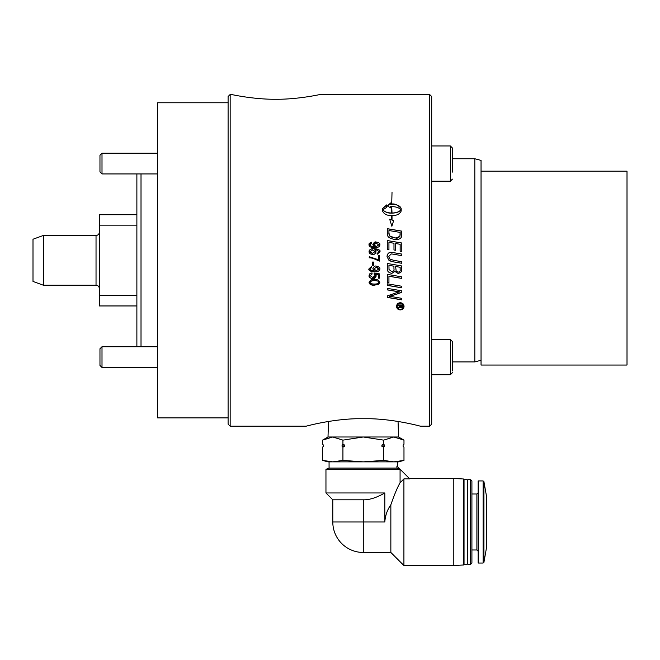 <?xml version="1.0" encoding="UTF-8"?>
<svg xmlns="http://www.w3.org/2000/svg" width="660" height="660" viewBox="0 0 660 660"><rect width="100%" height="100%" fill="white"/><g stroke="black" fill="none" stroke-linecap="round" stroke-linejoin="round"><path stroke-width="0.99" d="M401.239 307.354L401.758 307.147L401.89 305.53L400.752 305.53L401.239 307.354M400.752 305.53L401.89 305.53M398.211 307.997L398.211 307.453A578.152 136.933 -33.5 0 0 400.166 306.265L400.166 305.53L398.211 305.53L398.211 304.969L402.484 304.969L402.006 307.585L401.099 307.799L400.191 306.801A579.34 139.293 146.6 0 1 398.211 307.997M400.166 305.53L398.211 305.415L398.211 304.969M400.191 306.801L400.191 306.916A578.721 139.037 146.5 0 1 398.211 308.121L398.211 307.453M400.373 307.329L400.191 306.916M401.099 307.799L400.628 307.7M401.544 307.799L401.099 307.915M402.006 307.585L401.544 307.915M402.484 304.969L402.262 307.445M397.147 306.347L397.147 306.232C397.295 304.351 398.343 303.336 400.298 303.196C402.253 303.336 403.31 304.351 403.45 306.232L403.45 306.347C403.293 304.458 402.245 303.451 400.298 303.303C398.351 303.451 397.295 304.466 397.147 306.347C397.295 308.203 398.351 309.21 400.298 309.35C402.245 309.218 403.293 308.212 403.45 306.347M404.036 306.232C403.862 308.451 402.625 309.631 400.298 309.787C397.98 309.631 396.734 308.451 396.561 306.232M400.298 309.911C397.98 309.746 396.734 308.558 396.561 306.347C396.734 304.111 397.98 302.915 400.298 302.734C402.616 302.915 403.862 304.111 404.036 306.347C403.862 308.558 402.616 309.746 400.298 309.911L400.298 309.787M378.749 282.315L378.749 282.265C379.649 281.49 378.213 280.929 374.443 280.591C373.082 280.022 371.646 280.599 370.128 282.323L370.128 282.381C369.872 283.421 371.308 283.981 374.443 284.064C377.594 283.998 379.03 283.412 378.749 282.315C379.013 281.275 377.578 280.723 374.443 280.64C371.291 280.706 369.856 281.292 370.128 282.381M379.813 282.298L378.708 284.229L374.443 285.079C370.887 285.07 369.097 284.147 369.064 282.29L369.064 282.348C370.425 279.856 372.224 278.924 374.443 279.56C377.198 279.229 378.988 280.162 379.813 282.356L378.708 284.287L374.443 285.145C372.24 285.681 370.45 284.749 369.064 282.348M373.709 265.303L372.405 265.303L372.405 262.061L373.709 262.061L373.709 265.32L372.405 265.32M401.8 292.256A1425.517 266.434 159.7 0 1 396.346 294.195L389.483 296.282L393.269 296.901A5667.7 1255.402 10.1 0 0 401.8 298.345L401.8 299.854A5778.267 1315.075 -170 0 1 387.288 297.429L387.288 295.894A1511.68 293.395 -19.7 0 0 395.662 293.015L399.58 291.835L396.107 291.299A5888.446 1060.463 -170.2 0 1 387.288 289.822M401.8 299.755A5791.921 1318.276 -170 0 1 387.288 297.33M399.58 291.835L396.107 291.373A5874.553 1057.881 -170.2 0 1 387.288 289.897L387.288 288.37A5879.841 1022.282 9.8 0 0 401.8 290.804L401.8 292.339A1422.778 265.84 159.7 0 1 396.346 294.277L389.483 296.373M388.938 282.439L387.288 282.166M401.8 278.388A5823.617 588.423 -170.2 0 1 388.938 276.202L388.938 282.497L387.288 282.216L387.288 274.378A5828.716 529.221 9.8 0 0 401.8 276.853L401.8 278.438A5809.881 586.996 -170.2 0 1 388.938 276.243M391.256 252.4L391.256 252.376C389.103 251.963 387.692 253.39 387.04 256.649C387.164 253.918 388.567 252.499 391.256 252.4L393.88 252.73A6002.815 248.3 9.6 0 1 401.8 254.067L401.8 255.643A5835.786 189.37 -170.3 0 0 392.882 254.116L391.231 253.927L388.649 256.583L389.92 259.108L393.814 260.353A5894.774 24.263 9.7 0 0 401.8 261.707L401.8 263.299A5835.943 77.517 -170.3 0 1 393.277 261.839L389.862 260.873M393.739 260.337L389.92 259.099L388.649 256.583M393.88 252.73L393.88 252.714A5988.634 247.698 9.6 0 1 401.8 254.05M391.256 252.376L393.88 252.714M387.04 256.649L388.963 260.337L393.277 261.847A5822.182 77.335 -170.3 0 0 401.8 263.299M392.024 192.25L391.71 203.965L392.024 192.25M392.024 213.023L392.024 213.139C396.421 212.982 399.349 211.918 400.81 209.938L400.81 209.806C399.052 207.57 395.67 206.514 390.654 206.646L390.654 207.867L387.313 205.945L390.654 202.975L390.654 204.212C394.292 203.247 397.798 204.699 401.181 208.576L401.181 211.043C399.688 214.195 396.635 215.688 392.024 215.507L392.024 220.011L393.649 220.58L391.867 226.273L389.68 219.186L391.71 219.904L391.71 215.507C387.106 215.688 384.054 214.195 382.561 211.043L382.561 208.576L386.653 204.922L386.653 207.372L382.924 209.806C384.392 211.794 387.321 212.866 391.71 213.023L391.71 206.786L392.024 213.023C396.421 212.866 399.349 211.794 400.81 209.806M401.181 208.708C400.43 205.763 396.924 204.311 390.654 204.352L390.654 204.212M390.654 203.123L387.313 206.085M391.71 213.023L391.71 213.139C388.228 213.312 385.3 212.248 382.924 209.938L382.924 209.806M389.746 219.31L391.71 219.904M393.599 220.663L392.024 220.011M386.653 205.062L382.561 208.708M400.15 232.419A5785.667 992.533 -170.1 0 0 388.938 230.522L388.938 232.386C388.492 235.711 390.835 237.592 395.967 238.029L399.911 236.297L400.15 232.419M388.938 230.596L388.938 232.386M388.938 232.452C389.268 235.174 389.73 236.453 390.316 236.297L395.967 238.087C396.974 238.524 398.285 237.946 399.911 236.362L399.911 236.297M399.911 236.362L400.15 234.49M400.15 234.556L400.15 232.485M387.288 228.756A5842.493 1056.874 9.9 0 1 401.8 231.198M387.288 232.898L387.288 228.682A5828.716 1054.309 9.9 0 1 401.8 231.124L401.61 236.486C401.049 238.466 399.135 239.514 395.86 239.629C390.406 238.78 387.667 237.303 387.635 235.199L387.288 232.898M387.288 240.578A5842.493 645.018 9.7 0 1 401.8 243.037M387.288 249.513L387.288 240.529A5828.716 643.451 9.8 0 1 401.8 242.995L401.8 251.501L400.15 251.221L400.15 244.299A5745.531 560.596 -170.2 0 0 395.629 243.523L395.629 250.264L393.979 249.983L393.979 243.251A5760.34 599.602 -170.2 0 0 388.938 242.385L388.938 249.802L387.288 249.513M400.15 267.259L400.15 267.275A5842.073 227.395 -170.3 0 1 395.596 266.483L396.198 271.31L398.244 272.135C399.778 271.796 400.414 271.012 400.15 269.8L400.15 267.275A5828.295 226.842 -170.3 0 1 395.596 266.5M393.946 266.211L393.946 266.195A5844.597 189.032 -170.3 0 1 388.938 265.337L389.012 269.478L391.867 271.722C393.715 271.186 394.408 270.361 393.946 269.23L393.946 266.211A5830.811 188.57 -170.3 0 1 388.938 265.353M401.8 269.626L401.569 271.615L398.335 273.595L394.861 271.4L391.875 273.322C388.897 272.819 387.362 271.45 387.288 269.214M387.288 269.23L387.288 263.48A5828.716 151.866 9.7 0 0 401.8 265.963L401.569 271.648L398.335 273.628L394.861 271.425L391.875 273.355C388.888 272.844 387.362 271.474 387.288 269.23M401.8 287.768A5842.493 912.211 -170.2 0 1 387.288 285.318M387.288 285.384L387.288 283.808A5828.716 855.484 9.8 0 0 401.8 286.259L401.8 287.834A5828.716 910 -170.2 0 1 387.288 285.384M373.956 244.876L373.956 244.918C373.601 245.668 374.393 246.221 376.324 246.592L378.749 244.901L376.225 243.152L373.956 244.876L376.324 246.551L378.749 244.901M369.064 244.687C368.668 243.73 369.542 242.929 371.679 242.269L371.795 243.235L370.128 244.67C370.054 245.834 371.324 246.502 373.939 246.667L372.817 244.645L376.266 242.113C378.551 242.261 379.731 243.169 379.813 244.819M370.128 244.67L370.128 244.703C369.641 245.594 370.912 246.254 373.939 246.7L374.195 246.667M371.679 242.269L371.795 243.235M372.817 244.645C373.931 242.352 375.078 241.494 376.266 242.071C379.112 242.649 380.3 243.556 379.813 244.777C379.962 246.601 378.271 247.583 374.74 247.731C370.738 247.566 368.841 246.543 369.064 244.654L371.679 242.22M374.938 251.633L372.661 249.917L370.128 251.708L372.578 253.308L374.938 251.633L372.578 253.308C370.623 252.962 369.806 252.434 370.128 251.732L370.128 251.708M374.171 248.729C378.089 248.861 379.97 249.884 379.813 251.806L377.198 254.24L377.099 253.184L378.246 252.755L378.749 251.724L377.602 250.247L374.674 249.761L376.076 251.848C375.218 253.927 374.08 254.776 372.661 254.397C370.334 254.207 369.138 253.308 369.064 251.699C368.932 249.851 370.639 248.861 374.171 248.729L374.171 248.704C379.013 249.373 380.894 250.404 379.813 251.79M369.064 251.699C370.276 249.092 371.976 248.094 374.171 248.704M374.674 249.785L376.076 251.848M377.099 253.184L378.246 252.739L378.749 251.724M377.487 260.337L377.487 260.337C373.948 258.555 371.2 257.722 369.245 257.821L369.245 256.732L378.394 259.743L378.394 255.527L379.64 255.535L379.64 261.104L377.487 260.337L379.64 261.104M369.245 256.732L378.394 259.743M378.394 255.527L379.64 255.527M373.956 269L376.324 270.683L378.749 269.024L376.225 267.267L373.956 269L376.225 267.267C377.033 266.854 377.875 267.44 378.749 269L378.749 269.024M379.813 268.876C379.467 271.046 377.776 272.027 374.74 271.829C369.979 271.169 368.09 270.146 369.064 268.752M374.195 270.79L372.817 268.744C373.931 266.467 375.078 265.601 376.266 266.178C379.112 266.764 380.3 267.671 379.813 268.9C379.962 270.724 378.271 271.705 374.74 271.854C370.738 271.697 368.841 270.666 369.064 268.768L371.679 266.335L371.795 267.349L370.128 268.768C370.054 269.957 371.324 270.625 373.939 270.79L372.817 268.76M370.128 268.768L371.795 267.349M376.233 275.888L372.817 278.536C370.532 278.454 369.286 277.472 369.064 275.599M378.403 274.733L375.573 274.247L376.233 275.913C375.375 278.099 374.236 278.99 372.817 278.578C369.963 278.075 368.709 277.093 369.064 275.641L369.847 273.751L372.001 272.877L372.116 273.991L370.128 275.624L372.718 277.464L375.094 275.616L374.063 274.065L374.228 273.067A7079.729 554.482 8.8 0 0 379.64 273.9L379.64 278.173L378.403 278.173L378.403 274.733L375.573 274.279M379.64 278.132L378.403 278.132M375.094 275.616L374.063 274.024M372.116 273.958L370.128 275.624M320.149 94.471C320.364 94.462 297.924 99.478 275.781 99.264C253.646 99.478 231.206 94.462 231.412 94.471C231.206 94.462 253.646 99.478 275.781 99.264C297.924 99.478 320.364 94.462 320.149 94.471L429.619 94.471L429.619 426.203L420.502 426.203M230.167 94.471L228.096 96.55L228.096 424.124L230.167 426.203L230.167 94.471L231.412 94.471M370.738 418.737C396.709 419.512 420.436 426.253 420.502 426.203C420.436 426.253 396.709 419.512 370.738 418.737L355.814 418.737C329.843 419.512 306.116 426.253 306.05 426.203C306.116 426.253 329.843 419.512 355.814 418.737L370.738 418.737M136.876 295.523L99.346 295.523L99.346 225.151L136.876 225.151M136.876 214.723L99.346 214.723L99.346 225.151M99.346 295.523L99.346 305.951L136.876 305.951M43.37 235.455L33 239.233L33 281.44L43.37 285.219L43.37 235.455L96.03 235.455A3.316 3.316 0 0 0 99.346 232.138M328.49 421.476L328.003 436.986L398.549 436.986L398.062 421.476M322.575 444.238L323.433 445.071L322.575 444.238L322.575 440.129L332.755 436.986L342.928 440.129L342.928 444.238L344.644 445.071L342.07 445.071L342.928 444.238M383.625 444.238L384.483 445.071L381.909 445.071L383.625 444.238L383.625 440.129L393.797 436.986L403.978 440.129L403.978 444.238L403.12 445.071L403.978 444.238M384.483 445.071L384.483 446.308L381.909 446.308L381.909 445.071M403.12 446.308L403.12 445.071L403.12 446.308L403.978 447.142L403.12 446.308M344.644 445.071L344.644 446.308L342.07 446.308L342.07 445.071M323.433 445.071L323.433 446.308L322.575 447.142L322.575 460.399L332.755 461.86L363.28 461.86L342.928 460.399L332.755 461.86L328.028 461.86L322.575 460.399M384.483 446.308L383.625 447.142L381.909 446.308M344.644 446.308L342.928 447.142L342.07 446.308M323.433 446.308L322.575 447.142M342.928 447.142L342.928 460.399M383.625 460.399L363.28 461.86L393.797 461.86L383.625 460.399L383.625 447.142M342.928 440.129L363.28 436.986L383.625 440.129M403.978 447.142L403.978 460.399L393.797 461.86L398.524 461.86L403.978 460.399M486.428 548.113L486.428 495.866L483.92 481.618L483.92 562.353L486.428 548.113M396.916 468.08L396.916 466.059L409.753 478.896L403.912 478.896L400.075 482.782L400.075 469.326L396.916 468.08L329.068 468.08L329.068 461.86M363.28 499.802C369.336 499.991 376.513 497.714 384.813 492.962L384.813 521.986L363.28 521.986L363.28 499.802L332.797 499.802L325.957 492.962L384.813 492.962M363.28 552.461L363.28 521.986L332.797 521.986A30.475 30.475 0 0 0 363.28 552.461L390.852 552.461L390.852 504.768C387.313 509.759 385.3 515.501 384.813 521.986M483.103 480.934L483.103 563.038L478.137 563.038L478.137 480.934L483.103 480.934L483.92 481.618M471.916 494.002L476.891 494.002L478.137 492.756M470.671 564.284L471.916 563.038L471.916 480.934L470.671 479.696L470.671 564.284L467.767 564.284L467.767 479.696L470.671 479.696M467.767 479.696L467.767 564.284M467.354 563.871L467.354 480.109M466.942 564.284L464.038 564.284L464.038 479.696L466.942 479.696M464.038 479.696L463.625 480.109M453.255 565.529L463.625 564.985L463.625 478.995L453.255 478.451L453.255 565.529L403.912 565.529L403.912 478.896M409.307 478.451L453.255 478.451M400.075 482.782C397.477 487.22 394.408 494.546 390.852 504.768M325.957 492.962L325.957 469.326L400.075 469.326M157.608 173.943L102.003 173.943L102.003 153.211L157.608 153.211M102.003 153.211L99.965 155.249L99.965 171.913L102.003 173.943M452.43 149.746L452.43 163.111M452.43 172.095L452.43 148.03L450.351 145.959L450.351 181.203L452.43 179.124M452.43 370.928L452.43 341.55L450.351 339.471L450.351 374.715L452.43 372.644M157.608 367.463L102.003 367.463L102.003 346.731L157.608 346.731M102.003 346.731L99.965 348.76L99.965 365.425L102.003 367.463M452.43 351.912L452.43 366.663M228.096 102.77L157.608 102.77L157.608 417.904L228.096 417.904M627 171.188L627 365.038L481.041 365.038L481.041 171.188L627 171.188L481.041 171.188L481.041 160.413L474.82 158.746L474.82 361.927L481.041 360.261M141.017 346.731L141.017 173.943M136.876 173.943L136.876 346.731M474.82 158.746L452.43 158.746M429.619 426.203L431.698 424.124L431.698 96.55L429.619 94.471M606.581 171.188L544.582 171.188M96.03 235.455L96.03 285.219C98.043 285.417 99.148 286.522 99.346 288.536M478.137 551.224L476.891 549.978L476.891 494.002M230.167 426.203L306.05 426.203M96.03 285.219L43.37 285.219M323.408 445.071L323.408 446.308M328.028 436.986L322.575 440.129M398.524 436.986L403.978 440.129M397.485 466.628L397.485 461.86M400.595 469.738L400.595 469.326M332.797 521.986L332.797 499.802M483.103 563.038L483.92 562.353M476.891 549.978L471.916 549.978M463.625 563.871L464.038 564.284M390.852 552.461L403.912 565.529M329.068 468.08L325.957 469.326M452.43 148.03L450.351 145.959L431.698 145.959M450.351 181.203L431.698 181.203M450.351 339.471L431.698 339.471M450.351 374.715L431.698 374.715M452.43 361.927L474.82 361.927"/></g></svg>
